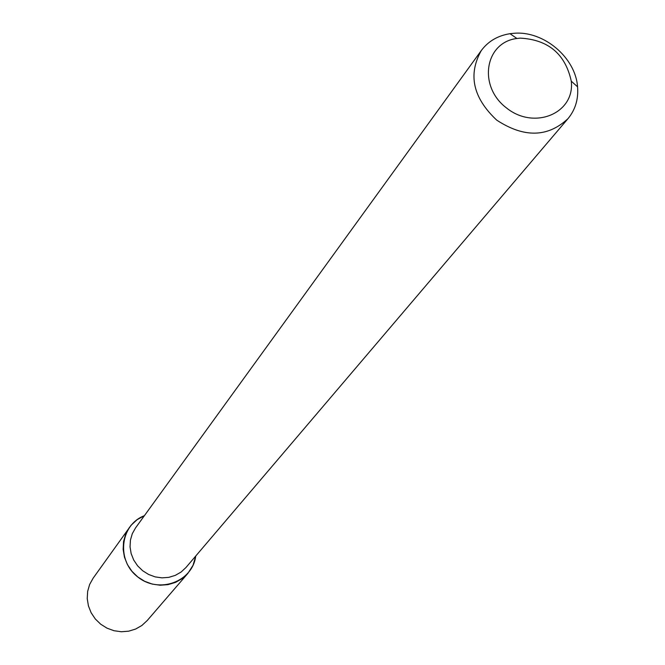 <?xml version="1.0" encoding="UTF-8"?>
<svg xmlns="http://www.w3.org/2000/svg" width="665" height="665" viewBox="0 0 665 665"><rect width="100%" height="100%" fill="white"/><g stroke="black" fill="none" stroke-linecap="round" stroke-linejoin="round"><path stroke-width="1" d="M520.205 38.129C548.326 39.667 565.35 54.023 571.277 81.188C575.067 113.283 534.228 130.506 506.364 107.855C477.769 86.142 484.843 42.394 516.921 38.479L520.205 38.129M514.078 33.275C543.638 30.657 575.566 57.556 577.561 86.799C578.558 99.077 575.383 109.683 568.026 118.611C547.81 137.472 524.037 137.979 496.722 120.132C472.923 97.813 467.794 74.596 481.335 50.49C488.268 41.23 497.819 35.636 509.988 33.699L514.078 33.275M568.026 118.611L185.967 567.511L181.104 572.041L175.311 575.366L168.844 577.345L162.019 577.86L155.161 576.888L148.603 574.469L142.659 570.728L137.622 565.84L133.723 560.038L131.155 553.604L130.041 546.854L130.431 540.105L132.293 533.687L135.552 527.894L481.335 50.49M187.879 573.371L193.041 565.283L195.734 556.031C192.601 581.784 158.952 594.169 137.771 576.954C116.034 560.445 120.107 524.826 144.388 515.691L137.14 519.664L131.088 525.25L93.142 578.168L89.659 584.427L87.655 591.351L87.231 598.608L88.412 605.857L91.138 612.748L95.286 618.957L100.664 624.177L107.015 628.167L114.023 630.728L121.363 631.75L128.686 631.176L135.635 629.048L141.894 625.466L147.156 620.603L187.879 573.371L182.235 578.575L175.518 582.39L168.037 584.643L160.14 585.217L152.219 584.086L144.638 581.285L137.771 576.954L131.944 571.302L127.431 564.602L124.446 557.17L123.141 549.373L123.557 541.568L125.685 534.128L129.401 527.42M516.921 38.479L509.988 33.699M571.277 81.188L577.561 86.799"/></g></svg>
